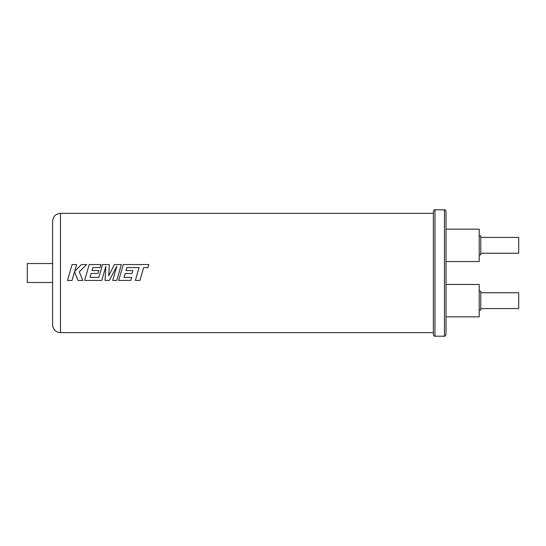 <?xml version="1.0" encoding="UTF-8"?>
<svg xmlns="http://www.w3.org/2000/svg" width="546" height="546" viewBox="0 0 546 546"><rect width="100%" height="100%" fill="white"/><g stroke="black" fill="none" stroke-linecap="round" stroke-linejoin="round"><path stroke-width="0.82" d="M139.906 280.439L143.605 267.608L147.966 267.608L148.846 264.551L123.28 264.551L118.694 280.439L130.733 280.439L131.593 277.423L124.092 277.423L125.225 273.464L132.057 273.464L132.896 270.523L126.065 270.523L126.925 267.567L139.066 267.608L135.374 280.439L139.906 280.439M116.776 280.439L121.355 264.551L114.373 264.551L108.729 275.907L109.343 264.551L102.559 264.551L98.853 277.423L90.022 277.423L91.148 273.464L97.987 273.464L98.826 270.523L91.987 270.523L92.854 267.567L100.109 267.567L100.969 264.551L89.203 264.551L84.616 280.439L101.781 280.439L105.849 266.284L105.057 280.439L109.302 280.439L116.824 266.216L112.729 280.439L116.776 280.439M82.842 280.432L79.259 271.806L86.691 264.551L81.45 264.551L74.679 271.314L76.631 264.551L72.092 264.551L67.513 280.439L72.045 280.439L74.522 271.806L77.996 280.439L82.842 280.439L79.75 273M52.58 273L52.58 221.253C53.051 216.455 55.685 213.82 60.483 213.35L60.483 332.65C55.685 332.18 53.051 329.545 52.58 324.747L52.58 273M60.483 332.65L433.387 332.65L433.387 334.623L433.387 211.377C434.056 209.923 434.582 209.398 434.971 209.8L434.971 336.2L444.437 336.2L444.437 209.8C444.792 209.377 445.318 209.903 446.014 211.377L446.014 334.623C445.318 336.097 444.792 336.623 444.437 336.2M108.886 273L109.343 264.551M118.919 273L121.355 264.551M137.517 273L135.374 280.439M131.593 277.423L124.092 277.416M120.837 273L118.694 280.439M114.872 273L112.729 280.439M105.474 273L105.057 280.439M86.766 273L84.616 280.439M69.656 273L67.513 280.439M110.169 273L108.729 275.901M113.234 273L116.824 266.223M100.123 273L98.853 277.416L90.022 277.416M103.917 273L105.849 266.284M52.58 282.48L27.3 282.48L27.3 263.52L52.58 263.52M480.78 292.752L518.7 292.752L518.7 308.551L480.78 308.551M480.78 237.449L518.7 237.449L518.7 253.248L480.78 253.248M479.197 291.168L480.78 291.168L480.78 310.135L479.197 310.135M479.197 235.865L480.78 235.865L480.78 254.832L479.197 254.832M446.014 284.452L479.197 284.452L479.197 316.844L446.014 316.844M446.014 229.156L479.197 229.156L479.197 261.548L446.014 261.548M74.181 273L74.522 271.806L75 273M79.259 271.806L86.691 264.551M74.679 271.314L76.631 264.551M98.116 273L98.826 270.523M91.987 270.523L92.854 267.56L100.109 267.56L100.969 264.551M142.049 273L143.605 267.608L147.966 267.608L148.846 264.551M132.187 273L132.896 270.523M126.065 270.523L126.925 267.56L139.066 267.608M433.387 213.35L60.483 213.35M434.971 209.8L444.437 209.8M434.971 336.2C434.582 336.602 434.056 336.077 433.387 334.623"/></g></svg>
